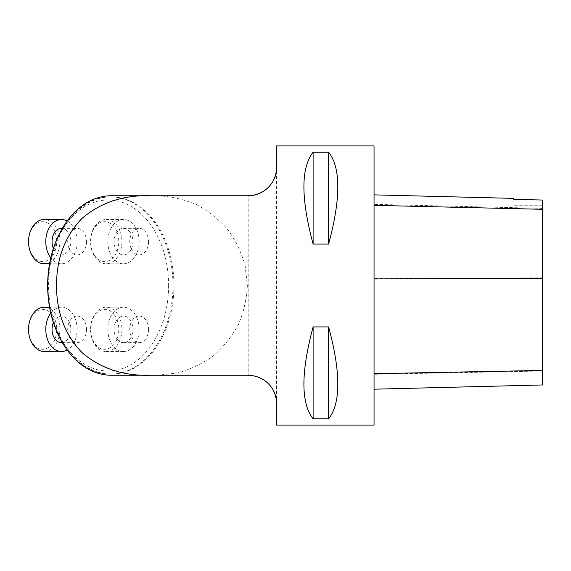 <?xml version="1.0" encoding="UTF-8"?>
<svg xmlns="http://www.w3.org/2000/svg" width="571" height="571" viewBox="0 0 571 571"><rect width="100%" height="100%" fill="white"/><g stroke="black" fill="none" stroke-linecap="round" stroke-linejoin="round"><path stroke-width="0.43" stroke-dasharray="2.85 2.14" d="M111.274 195.76L248.185 195.76L248.185 375.24A28.364 28.364 0 0 1 270.832 386.531M111.274 375.24L157.617 375.24L177.588 372.991C190.6 369.323 202.591 363.549 213.568 355.662C223.704 346.711 232.004 336.305 238.471 324.435C243.717 311.98 246.679 298.997 247.357 285.5L245.109 265.529C241.44 252.518 235.666 240.527 227.779 229.549C218.836 219.414 208.422 211.113 196.552 204.646C184.098 199.4 171.114 196.438 157.617 195.76M173.948 285.5A88.633 62.674 -90 0 1 111.274 374.133A88.633 62.674 -90 0 1 48.599 285.5A88.633 62.674 -90 0 1 111.274 196.867A88.633 62.674 -90 0 1 173.948 285.5M276.55 403.604L276.55 167.396M276.55 145.898L276.55 425.102M374.048 145.898L374.048 425.102M313.108 244.067L328.618 244.067C340.88 198.43 340.88 167.803 328.618 152.193L313.108 152.193C300.853 167.803 300.853 198.43 313.108 244.067L313.108 152.193M313.108 418.807L328.618 418.807C340.88 403.197 340.88 372.57 328.618 326.933L313.108 326.933C300.853 372.57 300.853 403.197 313.108 418.807L313.108 326.933M374.048 278.577L374.048 389.194L374.048 194.868L374.048 278.577L542.45 277.834L542.45 384.968M513.864 199.286L513.864 198.38M542.45 199.921L542.45 277.834M542.45 200.036L542.45 205.731L542.45 200.036M513.864 199.4L513.864 205.731L513.864 199.4M328.618 244.067L328.618 152.193M328.618 418.807L328.618 326.933M157.617 375.24L248.185 375.24M168.623 285.5A85.536 60.483 -90 0 1 77.899 359.573A85.536 60.483 -90 0 1 77.899 211.427A85.536 60.483 -90 0 1 168.623 285.5M86.521 241.626A13.297 9.4 -90 0 1 77.121 254.923A13.297 9.4 -90 0 1 67.721 241.626A13.297 9.4 -90 0 1 77.121 228.336A13.297 9.4 -90 0 1 83.916 232.44A13.297 9.4 -90 0 1 86.521 241.626M148.567 241.626A13.297 9.4 -90 0 1 139.16 254.923A13.297 9.4 -90 0 1 129.76 241.626A13.297 9.4 -90 0 1 139.16 228.336A13.297 9.4 -90 0 1 145.962 232.44A13.297 9.4 -90 0 1 148.567 241.626M86.521 329.374A13.297 9.4 -90 0 1 77.121 342.664A13.297 9.4 -90 0 1 67.721 329.374A13.297 9.4 -90 0 1 77.121 316.077A13.297 9.4 -90 0 1 86.521 329.374M148.567 329.374A13.297 9.4 -90 0 1 139.16 342.664A13.297 9.4 -90 0 1 129.76 329.374A13.297 9.4 -90 0 1 139.16 316.077A13.297 9.4 -90 0 1 148.567 329.374M58.249 334.799A88.633 62.674 90 0 0 110.331 374.133A88.633 62.674 90 0 0 173.006 285.5A88.633 62.674 90 0 0 110.331 196.867A88.633 62.674 90 0 0 58.249 236.201M114.885 315.592A19.942 14.104 -90 0 1 108.033 348.745A19.942 14.104 -90 0 1 91.16 323.771A19.942 14.104 -90 0 1 114.885 315.592M116.698 338.56A13.297 9.4 90 0 0 123.493 342.664A13.297 9.4 90 0 0 132.893 329.374A13.297 9.4 90 0 0 123.493 316.077A13.297 9.4 90 0 0 114.85 324.142A13.297 9.4 90 0 0 116.698 338.56M112.673 313.351A22.162 15.667 -90 0 1 123.493 307.212A22.162 15.667 -90 0 1 139.16 329.374A22.162 15.667 -90 0 1 123.493 351.529A22.162 15.667 -90 0 1 108.954 337.618A22.162 15.667 -90 0 1 112.673 313.351M117.59 314.064A22.162 15.667 90 0 0 106.256 307.212A22.162 15.667 90 0 0 95.436 313.351A22.162 15.667 90 0 0 91.717 337.618A22.162 15.667 90 0 0 106.256 351.529A22.162 15.667 90 0 0 120.667 338.082A22.162 15.667 90 0 0 117.59 314.064M52.846 315.592A19.942 14.104 -90 0 1 45.987 348.745A19.942 14.104 -90 0 1 29.114 323.771A19.942 14.104 -90 0 1 52.846 315.592M44.217 351.529A22.162 15.667 90 0 0 58.62 338.082A22.162 15.667 90 0 0 55.544 314.064A22.162 15.667 90 0 0 44.217 307.212M50.783 313.136A22.162 15.667 -90 0 1 61.447 307.212A22.162 15.667 -90 0 1 76.849 325.263A22.162 15.667 -90 0 1 67.157 350.009M61.447 342.664A13.297 9.4 90 0 0 70.854 329.374A13.297 9.4 90 0 0 61.447 316.077A13.297 9.4 90 0 0 53.389 322.529M94.493 255.408A19.942 14.104 -90 0 1 101.353 222.255A19.942 14.104 -90 0 1 118.226 247.229A19.942 14.104 -90 0 1 94.493 255.408M130.288 232.44A13.297 9.4 90 0 0 123.493 228.336A13.297 9.4 90 0 0 114.093 241.626A13.297 9.4 90 0 0 123.493 254.923A13.297 9.4 90 0 0 132.137 246.858A13.297 9.4 90 0 0 130.288 232.44M134.321 257.649A22.162 15.667 -90 0 1 123.493 263.788A22.162 15.667 -90 0 1 107.826 241.626A22.162 15.667 -90 0 1 123.493 219.471A22.162 15.667 -90 0 1 138.039 233.382A22.162 15.667 -90 0 1 134.321 257.649M94.929 256.936A22.162 15.667 90 0 0 106.256 263.788A22.162 15.667 90 0 0 117.084 257.649A22.162 15.667 90 0 0 120.802 233.382A22.162 15.667 90 0 0 106.256 219.471A22.162 15.667 90 0 0 91.852 232.918A22.162 15.667 90 0 0 94.929 256.936M32.454 255.408A19.942 14.104 -90 0 1 39.306 222.255A19.942 14.104 -90 0 1 56.179 247.229A19.942 14.104 -90 0 1 32.454 255.408M44.217 263.788A22.162 15.667 90 0 0 55.037 257.649A22.162 15.667 90 0 0 58.756 233.382A22.162 15.667 90 0 0 44.217 219.471M67.157 220.991A22.162 15.667 -90 0 1 72.274 257.649A22.162 15.667 -90 0 1 61.447 263.788A22.162 15.667 -90 0 1 50.783 257.864M53.389 248.471A13.297 9.4 90 0 0 61.447 254.923A13.297 9.4 90 0 0 70.097 246.858A13.297 9.4 90 0 0 68.249 232.44A13.297 9.4 90 0 0 61.447 228.336M542.45 371.014L374.048 374.291M542.45 208.351L374.048 204.368M542.45 205.731L513.864 205.731M110.331 374.133L111.274 374.133M110.331 196.867L111.274 196.867M123.493 307.212L106.256 307.212M123.493 351.529L106.256 351.529M123.493 342.664L139.16 342.664M123.493 316.077L139.16 316.077M61.447 307.212L49.57 307.212M62.36 342.664L77.121 342.664M61.447 316.077L77.121 316.077M123.493 219.471L106.256 219.471M123.493 263.788L106.256 263.788M123.493 254.923L139.16 254.923M123.493 228.336L139.16 228.336M61.447 263.788L49.57 263.788M61.447 254.923L77.121 254.923M62.36 228.336L77.121 228.336"/><path stroke-width="0.86" d="M150.815 375.24L111.274 375.24A89.74 63.46 -90 0 1 47.814 285.5A89.74 63.46 -90 0 1 111.274 195.76L150.815 195.76C123.836 194.818 100.939 202.334 82.124 218.3C64.987 236.144 56.465 258.535 56.565 285.479C56.45 312.351 64.923 334.713 81.981 352.564C100.767 368.616 123.714 376.175 150.815 375.24L248.185 375.24C269.498 376.132 277.363 394.49 276.55 403.604L276.55 425.102L374.048 425.102L374.048 145.898L276.55 145.898L276.55 167.396C277.356 176.475 269.576 194.839 248.185 195.76L150.815 195.76M313.108 326.933L328.618 326.933C340.88 372.57 340.88 403.197 328.618 418.807L313.108 418.807C300.853 403.197 300.853 372.57 313.108 326.933L313.108 418.807M313.108 152.193L328.618 152.193C340.88 167.803 340.88 198.43 328.618 244.067L313.108 244.067C300.853 198.43 300.853 167.803 313.108 152.193L313.108 244.067M374.048 389.194L542.45 384.968L542.45 200.036L513.864 199.4L513.864 198.38L374.048 194.868M542.45 200.036L513.864 199.4M328.618 326.933L328.618 418.807M328.618 152.193L328.618 244.067M270.832 386.531A28.364 28.364 0 0 1 276.55 403.604M248.185 195.76A28.364 28.364 0 0 0 276.55 167.396A28.364 28.364 0 0 1 248.185 195.76M58.249 236.201A88.633 62.674 90 0 0 58.249 334.799M49.57 307.212L44.217 307.212A22.162 15.667 90 0 0 33.389 313.351A22.162 15.667 90 0 0 29.671 337.618A22.162 15.667 90 0 0 44.217 351.529L61.447 351.529A22.162 15.667 -90 0 1 46.908 337.618A22.162 15.667 -90 0 1 50.626 313.351A22.162 15.667 -90 0 1 50.783 313.136M67.157 350.009A22.162 15.667 -90 0 1 61.447 351.529M53.389 322.529A13.297 9.4 90 0 0 54.652 338.56A13.297 9.4 90 0 0 61.447 342.664L62.36 342.664M50.783 257.864A22.162 15.667 -90 0 1 46.865 233.525A22.162 15.667 -90 0 1 61.447 219.471L44.217 219.471A22.162 15.667 90 0 0 29.806 232.918A22.162 15.667 90 0 0 32.89 256.936A22.162 15.667 90 0 0 44.217 263.788L49.57 263.788M61.447 219.471A22.162 15.667 -90 0 1 67.157 220.991M62.36 228.336L61.447 228.336A13.297 9.4 90 0 0 53.267 235.081A13.297 9.4 90 0 0 53.389 248.471M542.45 370.436L374.048 373.684M542.45 278.213L374.048 278.941M542.45 209.3L374.048 205.346"/></g></svg>
